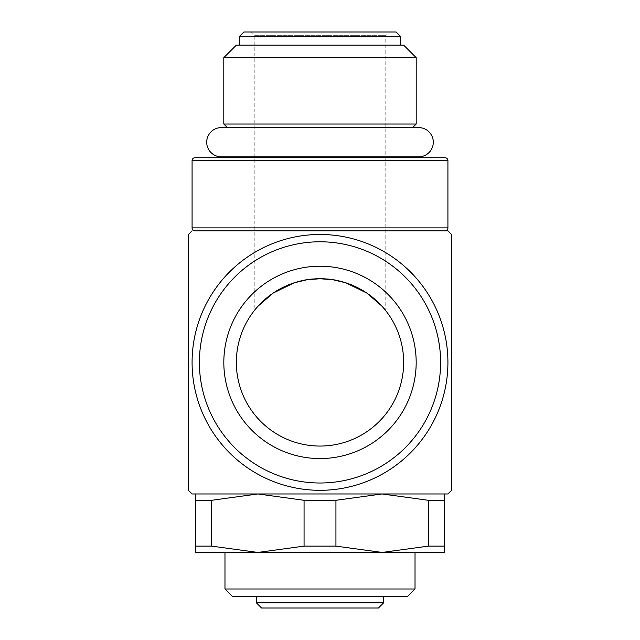 <?xml version="1.0" encoding="UTF-8"?>
<svg xmlns="http://www.w3.org/2000/svg" width="640" height="640" viewBox="0 0 640 640"><rect width="100%" height="100%" fill="white"/><g stroke="black" fill="none" stroke-linecap="round" stroke-linejoin="round"><path stroke-width="0.48" stroke-dasharray="3.2 2.4" d="M227.376 127.6L418.68 127.6M223.808 124.032L416.192 124.032M223.808 57.656L416.192 57.656M236.304 45.16L403.696 45.16M239.592 36.288L400.408 36.288M243.888 32L396.112 32M256.408 602.848L383.592 602.848M261.56 608L378.44 608M232.288 596.304L407.712 596.304M224.976 588.992L415.024 588.992M195.736 546.12L211.672 546.12L211.672 500.296L195.736 500.296L195.736 552.448L444.264 552.448L444.264 500.296L428.328 500.296L428.328 546.12L444.264 546.12M221.32 156.84L418.68 156.84M195.008 157.728L402.6 157.728M188.424 490.288L188.424 234.504M192.112 362.392A127.888 127.888 0 0 0 320 490.288A127.888 127.888 0 0 0 447.888 362.392A127.888 127.888 0 0 0 320 234.504A127.888 127.888 0 0 0 192.112 362.392M451.576 234.504L451.576 490.288M447.92 362.392A127.92 127.92 0 0 1 320 490.312A127.92 127.92 0 0 1 192.08 362.392A127.92 127.92 0 0 1 320 234.48A127.92 127.92 0 0 1 447.92 362.392M211.672 546.12L257.872 552.448L304.064 546.12L335.936 546.12L335.936 500.296L304.064 500.296L257.872 493.968L195.736 493.968L257.872 493.968L211.672 500.296M428.328 500.296L382.128 493.968L257.872 493.968M304.064 500.296L304.064 546.12M320 278.736A83.656 83.656 0 0 1 403.656 362.392A83.656 83.656 0 0 1 320 446.056A83.656 83.656 0 0 1 236.344 362.392A83.656 83.656 0 0 1 320 278.736C282.416 277.16 254.328 308.792 254.216 310.712C254.328 308.792 282.416 277.16 320 278.736C357.584 277.16 385.672 308.792 385.784 310.712C385.672 308.792 357.584 277.16 320 278.736M250.56 32L254.216 35.656L385.784 35.656L254.216 35.656L254.216 310.712L258.16 306.056M381.84 306.056L385.784 310.712L385.784 35.656L389.44 32M320 552.448L224.976 552.448L320 552.448M195.736 500.296L195.736 493.968M382.128 493.968L444.264 493.968L382.128 493.968L335.936 500.296M444.264 493.968L444.264 500.296M335.936 546.12L382.128 552.448L428.328 546.12M195.008 230.824L444.992 230.824L195.008 230.824M320 157.728L444.992 157.728M320 596.304L256.408 596.304L320 596.304M192.08 160.648L447.92 160.648M192.08 227.896L447.92 227.896"/><path stroke-width="0.96" d="M221.32 127.6L418.68 127.6A14.616 14.616 0 0 1 433.296 142.216A14.616 14.616 0 0 1 418.68 156.84L221.32 156.84A14.616 14.616 0 0 1 206.704 142.216A14.616 14.616 0 0 1 221.32 127.6L227.376 127.6L223.808 124.032L416.192 124.032L412.624 127.6M223.808 57.656L236.304 45.16L403.696 45.16L416.192 57.656L223.808 57.656L223.808 124.032M239.592 36.288L243.888 32L396.112 32L400.408 36.288L239.592 36.288L239.592 45.16M256.408 602.848L261.56 608L378.44 608L383.592 602.848L256.408 602.848L256.408 596.304M224.976 588.992L232.288 596.304L407.712 596.304L415.024 588.992L224.976 588.992L224.976 552.448M447.92 227.896A2.92 2.92 0 0 1 444.992 230.824L195.008 230.824A2.92 2.92 0 0 1 192.08 227.896L447.92 227.896L447.92 160.648L192.08 160.648A2.92 2.92 0 0 1 195.008 157.728L444.992 157.728A2.92 2.92 0 0 1 447.92 160.648M402.6 156.84L402.6 157.728L320 157.728M447.888 493.968L192.112 493.968L447.888 493.968A183.488 183.488 0 0 0 451.576 490.288L451.576 234.504A183.488 183.488 0 0 0 447.888 230.824L195.008 230.824M192.112 230.824A183.488 183.488 0 0 0 188.424 234.504L188.424 490.288A183.488 183.488 0 0 0 192.112 493.968M192.08 362.392A127.92 127.92 0 0 0 320 490.312A127.92 127.92 0 0 0 447.92 362.392A127.92 127.92 0 0 0 320 234.48A127.92 127.92 0 0 0 192.08 362.392A127.92 127.92 0 0 1 320 234.48A127.92 127.92 0 0 1 447.92 362.392M211.672 500.296L257.872 493.968L304.064 500.296L335.936 500.296L335.936 546.12L304.064 546.12L257.872 552.448L195.736 552.448L195.736 500.296L211.672 500.296L211.672 546.12L195.736 546.12M444.264 546.12L428.328 546.12L428.328 500.296L444.264 500.296L444.264 552.448L257.872 552.448L211.672 546.12M257.872 493.968L382.128 493.968L428.328 500.296M304.064 546.12L304.064 500.296M320 458.568A96.176 96.176 0 0 1 223.824 362.392A96.176 96.176 0 0 1 320 266.224A96.176 96.176 0 0 1 416.176 362.392A96.176 96.176 0 0 1 320 458.568M258.16 306.056L273.24 293.024L294.232 282.808L306.872 279.776L320 278.736A83.656 83.656 0 0 1 403.656 362.392A83.656 83.656 0 0 1 320 446.056A83.656 83.656 0 0 1 236.344 362.392A83.656 83.656 0 0 1 320 278.736L333.128 279.776L345.768 282.8L366.76 293.024L381.84 306.056M444.264 500.296L444.264 493.968M335.936 500.296L382.128 493.968M195.736 493.968L195.736 500.296M428.328 546.12L382.128 552.448L335.936 546.12M444.992 230.824L447.888 230.824M199.392 362.392A120.608 120.608 0 0 0 320 483.008A120.608 120.608 0 0 0 440.608 362.392A120.608 120.608 0 0 0 320 241.784A120.608 120.608 0 0 0 199.392 362.392M416.192 57.656L416.192 124.032M400.408 36.288L400.408 45.16M383.592 596.304L383.592 602.848M415.024 552.448L415.024 588.992M237.4 156.84L237.4 157.728M192.08 160.648L192.08 227.896"/></g></svg>
